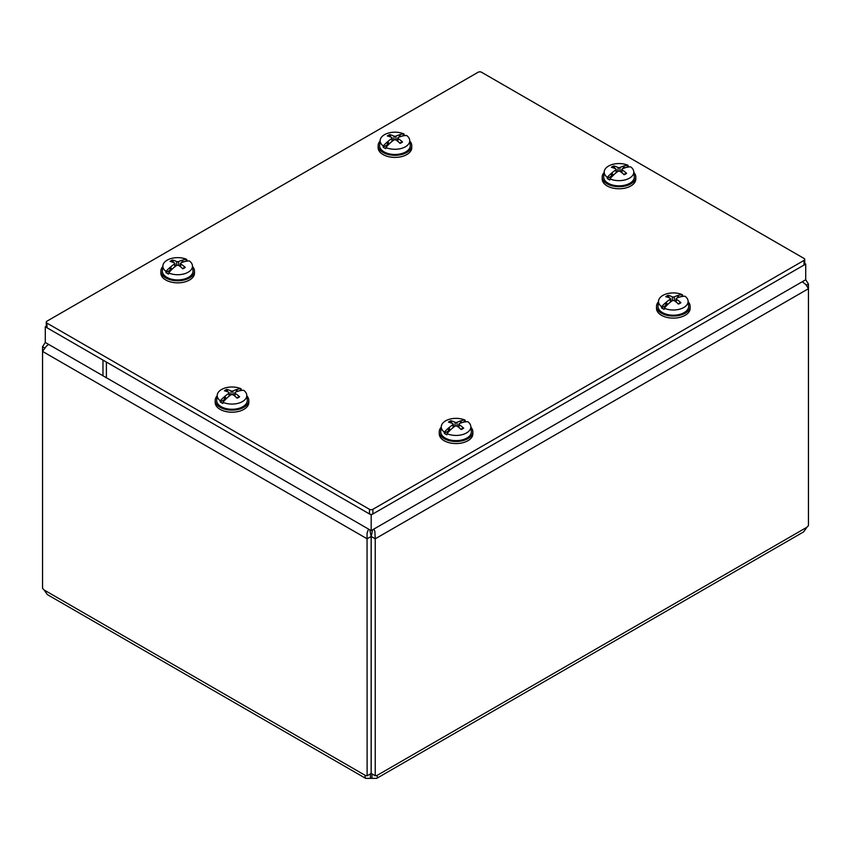 <?xml version="1.0" encoding="UTF-8"?>
<svg xmlns="http://www.w3.org/2000/svg" width="851" height="851" viewBox="0 0 851 851"><rect width="100%" height="100%" fill="white"/><g stroke="black" fill="none" stroke-linecap="round" stroke-linejoin="round"><path stroke-width="1.28" d="M45.284 342.464L45.284 326.784L106.386 362.058L106.386 377.738L45.284 342.464L42.55 346.719L42.55 351.41L46.465 346.017L48.688 344.432M44.624 347.921L42.55 346.719M368.483 529.067L367.058 533.194L367.121 775.793L371.142 773.474L371.142 536.481L367.121 538.8L42.55 351.41L42.55 588.403A5.372 3.106 60 0 1 44.039 589.945L47.379 594.604L365.643 778.357L364.877 776.665L365.643 775.612A5.372 3.106 60 0 1 367.121 775.793M371.142 536.481L369.76 529.801M802.302 281.713L805.886 284.606L808.45 288.691L375.238 538.8L371.217 536.481L371.217 773.474L375.238 775.793L375.238 538.8L374.855 531.375L373.887 529.056M371.217 536.481L372.6 529.801M375.238 775.793A5.372 3.106 -60 0 1 376.727 775.612L377.536 777.091L376.716 778.357L803.621 531.886L806.961 527.226A5.372 3.106 -60 0 1 808.45 525.684L808.45 284L805.716 279.734M808.45 284L806.386 285.191M370.419 773.899L370.419 778.378L365.643 778.346M371.951 773.899L371.951 778.378A5.372 3.106 0 0 0 370.419 778.378M376.716 778.357L371.951 778.378M370.728 773.719A5.372 3.106 180 0 1 371.632 773.719M46.975 323.125A2.404 1.383 180 0 1 46.273 322.135A2.404 1.383 180 0 1 46.975 321.157L478.124 72.239A2.404 1.383 180 0 1 481.517 72.239L804.025 258.438A2.404 1.383 180 0 1 804.727 259.417A2.404 1.383 180 0 1 804.025 260.406L372.876 509.313A2.404 1.383 180 0 1 369.483 509.313L46.975 323.125L46.975 327.763A2.404 1.383 0 0 1 46.273 326.784L46.273 322.135M369.483 509.313L369.483 513.961L46.975 327.763M804.025 260.406L804.025 265.044A2.404 1.383 0 0 0 804.727 264.065L804.727 259.417M804.025 265.044L372.876 513.961L372.876 509.313M369.483 513.961A2.404 1.383 0 0 0 372.876 513.961M805.716 264.065L805.716 279.745L371.185 530.62L102.971 375.77L102.971 360.09L371.185 514.94L805.716 264.065L804.727 263.491M371.185 530.62L371.185 514.94M45.284 326.784L46.273 326.21M676.215 302.105L676.417 299.244A33.38 21.445 -117 0 1 680.906 302.69L680.268 302.669L680.906 302.69A9.191 5.308 -0 0 1 678.513 304.073A33.38 16.935 57.3 0 0 674.152 300.552L672.492 300.552A33.38 16.935 -57.3 0 0 668.439 303.786A33.412 16.488 113.7 0 0 668.195 304.062A33.38 18.828 118.9 0 0 664.269 308.222L664.184 309.36A14.914 8.616 180 0 1 661.525 307.828L661.61 306.69A33.38 19.701 -58.9 0 1 665.727 302.637A33.412 21.732 -52.7 0 1 666.046 302.403L666.376 305.232L661.525 307.828M667.61 304.626L666.376 302.669M667.375 304.849L666.376 305.232M665.727 302.637L665.727 305.52M677.96 297.637L678.204 295.393A33.38 20.296 114 0 0 674.152 296.978L672.492 296.978A33.38 20.296 -114 0 0 668.131 295.308A9.191 5.308 -0 0 0 665.737 296.691A33.38 18.084 54.4 0 1 670.226 298.286L670.226 299.244A33.38 21.445 117 0 0 666.046 302.403M670.226 298.286L670.428 302.105M678.204 295.393A33.412 16.488 -66.3 0 1 678.449 295.297A33.38 18.828 -61.1 0 1 682.374 294.701L682.459 295.744A14.914 8.616 180 0 1 683.566 296.297M661.61 306.69A14.797 8.542 180 0 1 658.546 300.935A14.797 8.542 180 0 1 667.216 293.68A14.797 8.542 180 0 1 682.374 294.701M676.417 298.286A33.38 18.084 -54.4 0 1 680.587 296.776A33.412 21.732 127.3 0 1 680.917 296.722A33.38 19.701 121.1 0 1 685.023 296.233A14.797 8.542 180 0 1 688.097 300.935A14.797 8.542 180 0 1 683.789 307.498A14.797 8.542 180 0 1 664.269 308.222M688.097 300.935L688.619 305.807A15.329 8.85 180 0 1 684.161 312.604A15.329 8.85 180 0 1 667.024 314.413A15.329 8.85 180 0 1 658.025 305.807L658.546 300.935M682.459 295.744L680.821 296.733M678.449 295.297L678.449 297.446M678.077 295.68L677.481 297.829M668.131 295.308L669.163 297.829M688.193 301.828A16.807 9.701 180 0 1 690.129 306.349A16.807 9.701 180 0 1 679.747 315.317A16.807 9.701 180 0 1 661.44 313.211A16.807 9.701 180 0 1 656.515 306.349A16.807 9.701 180 0 1 658.451 301.828M690.129 306.349L690.129 308.424A16.807 9.701 180 0 1 679.747 317.38A16.807 9.701 180 0 1 661.44 315.285A16.807 9.701 180 0 1 656.515 308.424L656.515 306.349M397.842 141.394L398.045 138.522A33.38 21.445 -117 0 1 402.534 141.968L401.895 141.947L402.534 141.968A9.191 5.308 -0 0 1 400.14 143.351A33.38 16.935 57.3 0 0 395.779 139.83L394.119 139.83A33.38 16.935 -57.3 0 0 390.066 143.074A33.412 16.488 113.7 0 0 389.822 143.351A33.38 18.828 118.9 0 0 385.886 147.5L385.811 148.648A14.914 8.616 180 0 1 383.152 147.117L383.237 145.968A33.38 19.701 -58.9 0 1 387.354 141.926A33.412 21.732 -52.7 0 1 387.673 141.691L388.003 144.51L383.152 147.117M389.237 143.904L388.003 141.947M389.003 144.138L388.003 144.51M387.354 141.926L387.354 144.798M399.576 136.915L399.832 134.671A33.38 20.296 114 0 0 395.779 136.256L394.119 136.256A33.38 20.296 -114 0 0 389.758 134.596A9.191 5.308 -0 0 0 387.354 135.969A33.38 18.084 54.4 0 1 391.854 137.564L391.854 138.522A33.38 21.445 117 0 0 387.673 141.691M391.854 137.564L392.056 141.394M399.832 134.671A33.412 16.488 -66.3 0 1 400.066 134.586A33.38 18.828 -61.1 0 1 404.002 133.979L404.087 135.032A14.914 8.616 180 0 1 405.182 135.575M383.237 145.968A14.797 8.542 180 0 1 380.174 140.213A14.797 8.542 180 0 1 388.843 132.958A14.797 8.542 180 0 1 404.002 133.979M398.045 137.564A33.38 18.084 -54.4 0 1 402.215 136.054A33.412 21.732 127.3 0 1 402.544 136A33.38 19.701 121.1 0 1 406.65 135.511A14.797 8.542 180 0 1 409.714 140.213A14.797 8.542 180 0 1 405.416 146.787A14.797 8.542 180 0 1 385.886 147.5M409.714 140.213L410.246 145.085A15.329 8.85 180 0 1 405.778 151.893A15.329 8.85 180 0 1 388.652 153.701A15.329 8.85 180 0 1 379.652 145.085L380.174 140.213M404.087 135.032L402.449 136.022M400.066 134.586L400.066 136.734M399.704 134.969L399.108 137.107M389.758 134.596L390.79 137.107M409.82 141.117A16.807 9.701 180 0 1 411.746 145.638A16.807 9.701 180 0 1 401.374 154.595A16.807 9.701 180 0 1 383.067 152.489A16.807 9.701 180 0 1 378.142 145.638A16.807 9.701 180 0 1 380.078 141.117M411.746 145.638L411.746 147.702A16.807 9.701 180 0 1 401.374 156.669A16.807 9.701 180 0 1 383.067 154.563A16.807 9.701 180 0 1 378.142 147.702L378.142 145.638M458.944 427.542L459.146 424.681A33.38 21.445 -117 0 1 463.646 428.127L462.997 428.106L463.646 428.127A9.191 5.308 -0 0 1 461.242 429.51A33.38 16.935 57.3 0 0 456.881 425.989L455.221 425.989A33.38 16.935 -57.3 0 0 451.168 429.223A33.412 16.488 113.7 0 0 450.934 429.5A33.38 18.828 118.9 0 0 446.998 433.659L446.913 434.808A14.914 8.616 180 0 1 444.265 433.265L444.35 432.127A33.38 19.701 -58.9 0 1 448.456 428.074A33.412 21.732 -52.7 0 1 448.785 427.851L449.105 430.67L444.265 433.265M450.339 430.063L449.105 428.106M450.105 430.298L449.105 430.67M448.456 428.074L448.456 430.957M460.689 423.075L460.934 420.83A33.38 20.296 114 0 0 456.881 422.415L455.221 422.415A33.38 20.296 -114 0 0 450.86 420.745A9.191 5.308 -0 0 0 448.466 422.128A33.38 18.084 54.4 0 1 452.955 423.724L452.955 424.681A33.38 21.445 117 0 0 448.785 427.851M452.955 423.724L453.157 427.542M460.934 420.83A33.412 16.488 -66.3 0 1 461.178 420.734A33.38 18.828 -61.1 0 1 465.114 420.139L465.189 421.192A14.914 8.616 180 0 1 466.295 421.734M444.35 432.127A14.797 8.542 180 0 1 441.286 426.372A14.797 8.542 180 0 1 449.945 419.118A14.797 8.542 180 0 1 465.114 420.139M459.146 423.724A33.38 18.084 -54.4 0 1 463.327 422.213A33.412 21.732 127.3 0 1 463.646 422.16A33.38 19.701 121.1 0 1 467.763 421.67A14.797 8.542 180 0 1 470.826 426.372A14.797 8.542 180 0 1 466.518 432.936A14.797 8.542 180 0 1 446.998 433.659M470.826 426.372L471.348 431.244A15.329 8.85 180 0 1 466.891 438.042A15.329 8.85 180 0 1 449.753 439.85A15.329 8.85 180 0 1 440.754 431.244L441.286 426.372M465.189 421.192L463.55 422.17M461.178 420.734L461.178 422.894M460.816 421.117L460.21 423.266M450.86 420.745L451.892 423.266M470.922 427.266A16.807 9.701 180 0 1 472.858 431.787A16.807 9.701 180 0 1 462.487 440.754A16.807 9.701 180 0 1 444.169 438.648A16.807 9.701 180 0 1 439.254 431.787A16.807 9.701 180 0 1 441.18 427.266M472.858 431.787L472.858 433.861A16.807 9.701 180 0 1 462.487 442.818A16.807 9.701 180 0 1 444.169 440.722A16.807 9.701 180 0 1 439.254 433.861L439.254 431.787M180.572 266.831L180.774 263.959A33.38 21.445 -117 0 1 185.263 267.405L184.624 267.395L185.263 267.405A9.191 5.308 -0 0 1 182.869 268.788A33.38 16.935 57.3 0 0 178.508 265.267L176.848 265.267A33.38 16.935 -57.3 0 0 172.796 268.512A33.412 16.488 113.7 0 0 172.551 268.788A33.38 18.828 118.9 0 0 168.626 272.937L168.541 274.086A14.914 8.616 180 0 1 165.892 272.554L165.977 271.405A33.38 19.701 -58.9 0 1 170.083 267.363A33.412 21.732 -52.7 0 1 170.413 267.129L170.732 269.948L165.892 272.554M171.966 269.341L170.732 267.395M171.732 269.576L170.732 269.948M170.083 267.363L170.083 270.235M182.316 262.353L182.561 260.108A33.38 20.296 114 0 0 178.508 261.693L176.848 261.693A33.38 20.296 -114 0 0 172.487 260.034A9.191 5.308 -0 0 0 170.094 261.417A33.38 18.084 54.4 0 1 174.583 263.002L174.583 263.959A33.38 21.445 117 0 0 170.413 267.129M174.583 263.002L174.785 266.831M182.561 260.108A33.412 16.488 -66.3 0 1 182.805 260.023A33.38 18.828 -61.1 0 1 186.731 259.417L186.816 260.47A14.914 8.616 180 0 1 187.922 261.012M165.977 271.405A14.797 8.542 180 0 1 162.903 265.65A14.797 8.542 180 0 1 171.572 258.396A14.797 8.542 180 0 1 186.731 259.417M180.774 263.002A33.38 18.084 -54.4 0 1 184.954 261.491A33.412 21.732 127.3 0 1 185.273 261.448A33.38 19.701 121.1 0 1 189.39 260.949A14.797 8.542 180 0 1 192.454 265.65A14.797 8.542 180 0 1 188.145 272.224A14.797 8.542 180 0 1 168.626 272.937M192.454 265.65L192.975 270.522A15.329 8.85 180 0 1 188.518 277.33A15.329 8.85 180 0 1 171.381 279.139A15.329 8.85 180 0 1 162.381 270.522L162.903 265.65M186.816 260.47L185.178 261.459M182.805 260.023L182.805 262.172M182.433 260.406L181.837 262.544M172.487 260.034L173.519 262.544M192.549 266.554A16.807 9.701 180 0 1 194.485 271.075A16.807 9.701 180 0 1 184.114 280.032A16.807 9.701 180 0 1 165.796 277.937A16.807 9.701 180 0 1 160.871 271.075A16.807 9.701 180 0 1 162.807 266.554M194.485 271.075L194.485 273.139A16.807 9.701 180 0 1 184.114 282.106A16.807 9.701 180 0 1 165.796 280A16.807 9.701 180 0 1 160.871 273.139L160.871 271.075M621.9 172.753L622.102 169.881A33.38 21.445 -117 0 1 626.591 173.327L625.953 173.306L626.591 173.327A9.191 5.308 -0 0 1 624.198 174.71A33.38 16.935 57.3 0 0 619.836 171.189L618.177 171.189A33.38 16.935 -57.3 0 0 614.124 174.434A33.412 16.488 113.7 0 0 613.879 174.71A33.38 18.828 118.9 0 0 609.944 178.859L609.869 180.008A14.914 8.616 180 0 1 607.21 178.476L607.295 177.327A33.38 19.701 -58.9 0 1 611.412 173.285A33.412 21.732 -52.7 0 1 611.731 173.051L612.06 175.87L607.21 178.476M613.294 175.263L612.06 173.306M613.06 175.497L612.06 175.87M611.412 173.285L611.412 176.157M623.634 168.275L623.889 166.03A33.38 20.296 114 0 0 619.836 167.615L618.177 167.615A33.38 20.296 -114 0 0 613.805 165.956A9.191 5.308 -0 0 0 611.412 167.328A33.38 18.084 54.4 0 1 615.911 168.924L615.911 169.881A33.38 21.445 117 0 0 611.731 173.051M615.911 168.924L616.103 172.753M623.889 166.03A33.412 16.488 -66.3 0 1 624.123 165.945A33.38 18.828 -61.1 0 1 628.059 165.339L628.144 166.392A14.914 8.616 180 0 1 629.24 166.934M607.295 177.327A14.797 8.542 180 0 1 604.231 171.572A14.797 8.542 180 0 1 612.901 164.317A14.797 8.542 180 0 1 628.059 165.339M622.102 168.924A33.38 18.084 -54.4 0 1 626.272 167.413A33.412 21.732 127.3 0 1 626.591 167.36A33.38 19.701 121.1 0 1 630.708 166.87A14.797 8.542 180 0 1 633.772 171.572A14.797 8.542 180 0 1 629.474 178.146A14.797 8.542 180 0 1 609.944 178.859M633.772 171.572L634.303 176.444A15.329 8.85 180 0 1 629.836 183.252A15.329 8.85 180 0 1 612.709 185.061A15.329 8.85 180 0 1 603.71 176.444L604.231 171.572M628.144 166.392L626.506 167.381M624.123 165.945L624.123 168.094M623.762 166.328L623.166 168.466M613.805 165.956L614.847 168.466M633.878 172.476A16.807 9.701 180 0 1 635.803 176.997A16.807 9.701 180 0 1 625.432 185.954A16.807 9.701 180 0 1 607.125 183.848A16.807 9.701 180 0 1 602.2 176.997A16.807 9.701 180 0 1 604.136 172.476M635.803 176.997L635.803 179.061A16.807 9.701 180 0 1 625.432 188.028A16.807 9.701 180 0 1 607.125 185.922A16.807 9.701 180 0 1 602.2 179.061L602.2 176.997M234.897 396.183L235.089 393.322A33.38 21.445 -117 0 1 239.588 396.768L238.94 396.747L239.588 396.768A9.191 5.308 -0 0 1 237.195 398.151A33.38 16.935 57.3 0 0 232.823 394.63L231.164 394.63A33.38 16.935 -57.3 0 0 227.111 397.864A33.412 16.488 113.7 0 0 226.877 398.14A33.38 18.828 118.9 0 0 222.941 402.3L222.856 403.438A14.914 8.616 180 0 1 220.207 401.906L220.292 400.768A33.38 19.701 -58.9 0 1 224.409 396.715A33.412 21.732 -52.7 0 1 224.728 396.492L225.047 399.31L220.207 401.906M226.292 398.704L225.047 396.747M226.047 398.938L225.047 399.31M224.409 396.715L224.409 399.598M236.631 391.715L236.876 389.471A33.38 20.296 114 0 0 232.823 391.056L231.164 391.056A33.38 20.296 -114 0 0 226.802 389.386A9.191 5.308 -0 0 0 224.409 390.769A33.38 18.084 54.4 0 1 228.898 392.364L228.898 393.322A33.38 21.445 117 0 0 224.728 396.492M228.898 392.364L229.1 396.183M236.876 389.471A33.412 16.488 -66.3 0 1 237.121 389.375A33.38 18.828 -61.1 0 1 241.056 388.779L241.131 389.832A14.914 8.616 180 0 1 242.237 390.375M220.292 400.768A14.797 8.542 180 0 1 217.228 395.013A14.797 8.542 180 0 1 225.887 387.758A14.797 8.542 180 0 1 241.056 388.779M235.089 392.364A33.38 18.084 -54.4 0 1 239.269 390.854A33.412 21.732 127.3 0 1 239.588 390.8A33.38 19.701 121.1 0 1 243.705 390.311A14.797 8.542 180 0 1 246.769 395.013A14.797 8.542 180 0 1 242.461 401.576A14.797 8.542 180 0 1 222.941 402.3M246.769 395.013L247.29 399.885A15.329 8.85 180 0 1 242.833 406.682A15.329 8.85 180 0 1 225.696 408.491A15.329 8.85 180 0 1 216.697 399.885L217.228 395.013M241.131 389.832L239.503 390.811M237.121 389.375L237.121 391.524M236.759 389.758L236.153 391.907M226.802 389.386L227.834 391.907M246.864 395.906A16.807 9.701 180 0 1 248.8 400.427A16.807 9.701 180 0 1 238.429 409.395A16.807 9.701 180 0 1 220.111 407.289A16.807 9.701 180 0 1 215.197 400.427A16.807 9.701 180 0 1 217.122 395.906M248.8 400.427L248.8 402.502A16.807 9.701 180 0 1 238.429 411.459A16.807 9.701 180 0 1 220.111 409.363A16.807 9.701 180 0 1 215.197 402.502L215.197 400.427M44.039 589.945L365.643 775.612M376.727 775.612L806.961 527.226M680.268 302.669A8.35 4.819 180 0 1 678.29 303.871M666.801 296.988A8.35 4.819 180 0 1 668.684 295.978M672.492 296.978L672.216 300.754M674.152 296.978L674.428 300.754M401.895 141.947A8.35 4.819 180 0 1 399.917 143.149M388.428 136.266A8.35 4.819 180 0 1 390.311 135.266M394.119 136.256L393.832 140.032M395.779 136.256L396.055 140.032M462.997 428.106A8.35 4.819 180 0 1 461.019 429.308M449.53 422.426A8.35 4.819 180 0 1 451.424 421.426M455.221 422.415L454.945 426.191M456.881 422.415L457.168 426.191M184.624 267.395A8.35 4.819 180 0 1 182.646 268.586M171.157 261.704A8.35 4.819 180 0 1 173.04 260.704M176.848 261.693L176.572 265.469M178.508 261.693L178.784 265.469M625.953 173.306A8.35 4.819 180 0 1 623.974 174.508M612.486 167.626A8.35 4.819 180 0 1 614.369 166.626M618.177 167.615L617.89 171.391M619.836 167.615L620.113 171.391M238.94 396.747A8.35 4.819 180 0 1 236.961 397.949M225.472 391.066A8.35 4.819 180 0 1 227.366 390.066M231.164 391.056L230.887 394.832M232.823 391.056L233.11 394.832M680.321 302.605L678.077 303.892M670.577 298.69L670.896 301.733M676.066 298.69L675.737 301.733M401.949 141.883L399.704 143.181M392.205 137.968L392.524 141.011M397.694 137.968L397.364 141.011M463.061 428.042L460.806 429.329M453.306 424.128L453.636 427.17M458.795 424.128L458.476 427.17M184.688 267.32L182.433 268.618M174.934 263.406L175.263 266.448M180.423 263.406L180.104 266.448M626.006 173.242L623.762 174.54M616.262 169.328L616.581 172.37M621.751 169.328L621.421 172.37M239.003 396.683L236.748 397.97M229.249 392.768L229.579 395.811M234.738 392.768L234.419 395.811"/></g></svg>
